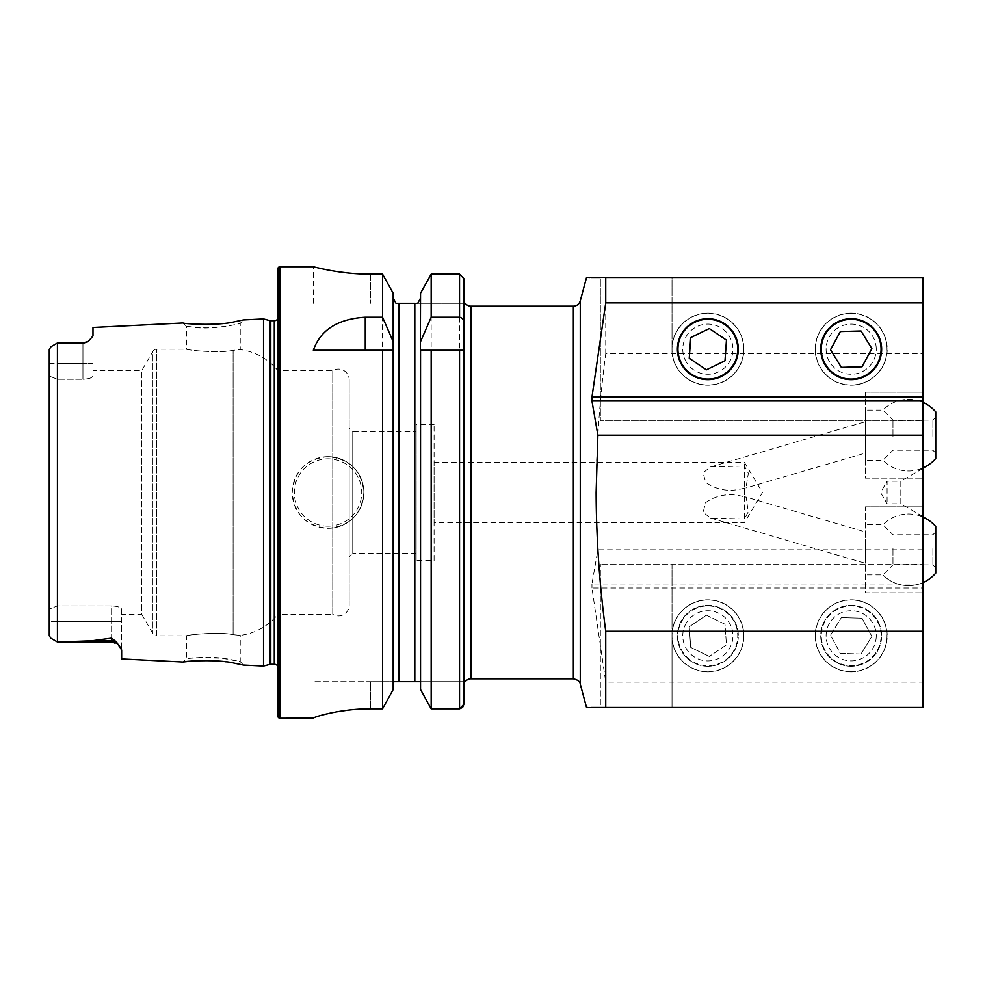 <?xml version="1.0" encoding="UTF-8"?>
<svg xmlns="http://www.w3.org/2000/svg" width="985" height="985" viewBox="0 0 985 985"><rect width="100%" height="100%" fill="white"/><g stroke="black" fill="none" stroke-linecap="round" stroke-linejoin="round"><path stroke-width="0.74" stroke-dasharray="4.92 3.69" d="M243.357 665.072L240.242 661.637L232.435 659.851C222.007 657.857 212.526 656.983 203.969 657.204L186.485 658.608L194.353 657.684L221.847 658.189L240.242 661.637L240.242 635.387L233.113 634.672L240.242 635.387A57.327 57.327 0 0 0 277.868 614.332L277.868 370.668L277.868 614.332L332.758 614.332L332.758 370.668L332.758 614.332A10.749 10.749 0 0 0 349.17 605.196L349.17 379.804A10.749 10.749 0 0 0 332.758 370.668L277.868 370.668A57.327 57.327 0 0 0 240.242 349.613L233.113 350.328C218.128 353.689 185.192 349.749 186.485 349.17L156.627 349.17A4.297 4.297 0 0 0 152.897 351.325L152.897 633.675L152.897 351.325L141.729 370.668L141.729 614.332L152.897 633.675A4.297 4.297 0 0 0 156.627 635.83L156.627 349.17L156.627 635.83L186.485 635.83L186.485 658.608L183.038 662.043M234.676 663.274L216.601 660.972M213.45 660.775L191.853 661.083M186.485 326.392L203.981 327.796C212.538 328.017 222.019 327.143 232.398 325.161L240.242 323.363L240.242 349.613L233.113 350.328L233.113 634.672C218.128 631.311 185.192 635.251 186.485 635.83C185.192 635.251 218.067 631.311 233.113 634.672L233.113 350.328C218.067 353.689 185.192 349.749 186.485 349.17L186.485 326.392L183.025 322.957L191.853 323.917C209.3 326.589 244.686 320.408 243.357 319.928L240.242 323.363C241.547 323.745 209.743 329.987 194.353 327.315L186.485 326.392M744.401 496.908L745.977 497.043L748.354 511.72L744.401 518.972L710.616 518.073L703.13 512.286L705.629 502.621C717.178 494.605 730.107 492.709 744.401 496.908L744.401 462.396L744.401 466.028L748.354 473.28L745.977 487.957L744.401 488.092L744.401 518.972M865.519 545.961L865.519 563.248L865.519 531.974L745.977 497.043M710.616 518.073L865.519 563.334L865.519 549.347M865.519 506.832L922.846 506.832L922.846 592.835L922.846 506.832L922.846 592.835L922.846 506.832L865.519 506.832L865.519 592.835L922.846 592.835L865.519 592.835L865.519 506.832M707.858 666.291A30.461 30.461 0 0 1 677.397 635.83A30.461 30.461 0 0 1 707.858 605.369A30.461 30.461 0 0 1 738.319 635.83A30.461 30.461 0 0 1 707.858 666.291A30.461 30.461 0 0 1 677.397 635.83A30.461 30.461 0 0 1 707.858 605.369A30.461 30.461 0 0 1 738.319 635.83A30.461 30.461 0 0 1 707.858 666.291M672.029 639.413A36.014 36.014 0 0 0 707.858 671.844A36.014 36.014 0 0 0 743.872 635.83A36.014 36.014 0 0 0 707.858 599.816A36.014 36.014 0 0 0 672.029 632.247L672.029 707.501L605.738 707.501L605.738 682.112L591.973 588.045L922.846 588.045L922.846 682.112L605.738 682.112M851.188 666.291A30.461 30.461 0 0 1 820.727 635.83A30.461 30.461 0 0 1 851.188 605.369A30.461 30.461 0 0 1 881.649 635.83A30.461 30.461 0 0 1 851.188 666.291A30.461 30.461 0 0 1 820.727 635.83A30.461 30.461 0 0 1 851.188 605.369A30.461 30.461 0 0 1 881.649 635.83A30.461 30.461 0 0 1 851.188 666.291M851.188 671.844A36.014 36.014 0 0 1 815.174 635.83A36.014 36.014 0 0 1 851.188 599.816A36.014 36.014 0 0 1 887.202 635.83A36.014 36.014 0 0 1 851.188 671.844M922.846 682.112L922.846 707.501L605.738 707.501L922.846 707.501L922.846 564.171L922.846 707.501L672.029 707.501L672.029 564.171L600.357 564.171L922.846 564.171L672.029 564.171L672.029 632.247M744.401 488.092C730.107 492.291 717.178 490.395 705.629 482.379L703.13 472.714L710.616 466.927L744.401 466.028M865.519 439.039L865.519 421.752L865.519 453.026L745.977 487.957M710.616 466.927L865.519 421.666L865.519 435.653M865.519 392.165L922.846 392.165L922.846 478.168L922.846 392.165L922.846 478.168L922.846 392.165L865.519 392.165L865.519 478.168L922.846 478.168L865.519 478.168L865.519 392.165M707.858 318.709A30.461 30.461 0 0 0 677.397 349.17A30.461 30.461 0 0 0 707.858 379.631A30.461 30.461 0 0 0 738.319 349.17A30.461 30.461 0 0 0 707.858 318.709M672.029 345.587A36.014 36.014 0 0 1 707.858 313.156A36.014 36.014 0 0 1 743.872 349.17A36.014 36.014 0 0 1 707.858 385.184A36.014 36.014 0 0 1 672.029 352.753L672.029 277.499L605.738 277.499L922.846 277.499L672.029 277.499L672.029 352.753M851.188 318.709A30.461 30.461 0 0 0 820.727 349.17A30.461 30.461 0 0 0 851.188 379.631A30.461 30.461 0 0 0 881.649 349.17A30.461 30.461 0 0 0 851.188 318.709M851.188 313.156A36.014 36.014 0 0 0 815.174 349.17A36.014 36.014 0 0 0 851.188 385.184A36.014 36.014 0 0 0 887.202 349.17A36.014 36.014 0 0 0 851.188 313.156M922.846 516.509L900.819 503.791L900.819 481.209L887.091 481.209L887.091 503.791L887.091 481.209L880.565 492.5L887.091 503.791L900.819 503.791L900.819 481.209L922.846 468.491L922.846 516.509L922.846 468.491M328.03 456.671A35.829 35.829 0 0 0 292.2 492.5A35.829 35.829 0 0 0 328.03 528.329C349.81 526.212 361.754 514.256 363.859 492.488C361.741 470.731 349.798 458.788 328.03 456.671C306.273 458.764 294.318 470.719 292.2 492.525C294.33 514.281 306.273 526.224 328.03 528.329A35.829 35.829 0 0 0 363.859 492.5A35.829 35.829 0 0 0 328.03 456.671A35.829 35.829 0 0 1 363.859 492.5A35.829 35.829 0 0 1 328.03 528.329M92.972 370.668L92.972 375.777L92.972 370.668L141.729 370.668L141.729 614.332L121.635 614.332L121.635 609.346L121.635 649.977L121.635 621.424L57.487 621.424L57.487 642.06L91.728 640.816L111.6 638.145L116.439 641.986L119.197 645.557L111.6 642.06L111.6 638.145M57.376 343.002L51.023 346.671L57.425 342.977L57.425 642.023L111.6 642.06L111.6 605.91C117.794 606.28 121.143 607.425 121.635 609.346L121.635 614.332M51.023 346.671L49.25 349.343L49.25 363.576L57.487 363.576L57.487 342.94L82.937 343.272L88.416 341.302L92.972 335.959L92.972 327.463M416.175 431.59L416.175 553.41L416.175 431.59L352.753 431.59L352.753 553.41L349.17 556.993L349.17 428.007L349.17 556.993M416.175 553.41L352.753 553.41L352.753 431.59L349.17 428.007M349.17 379.804L349.17 605.196M277.868 666.205A4.297 4.297 0 0 1 278.533 669.184L277.868 673.986L277.868 311.014L277.868 673.986M277.868 318.795A4.297 4.297 0 0 0 278.533 315.816L277.868 311.014M434.089 560.588L434.089 424.412L434.089 560.588L416.175 560.588L416.175 424.412L416.175 560.588M434.089 424.412L416.175 424.412M463.837 350.241L463.837 681.694L465.265 681.694M393.347 683.122L393.877 681.694L398.9 681.694L398.9 303.306L463.837 303.306L463.837 278.607L463.837 303.306L465.265 303.306M49.25 349.343L49.25 635.756L50.826 638.218L57.487 642.06L57.487 621.424L49.25 621.424L49.25 363.576L49.25 609.099L57.487 605.91L57.487 621.424L49.25 621.424L49.25 609.099L57.487 605.91L111.6 605.91C117.794 606.28 121.143 607.425 121.635 609.346L121.635 621.424L57.487 621.424L57.487 379.262L57.487 605.91L111.6 605.91L111.6 642.06M49.25 363.576L82.937 363.576L82.937 379.262L57.487 379.262L49.25 376.073L57.487 379.262L82.937 379.262C89.142 378.88 92.479 377.723 92.972 375.777C92.479 377.723 89.142 378.88 82.937 379.262L82.937 343.272M922.846 588.045L922.846 583.982L591.948 583.982L597.87 549.827L922.846 549.827L922.846 353.726L605.738 353.726C599.508 399.959 596.319 446.217 596.134 492.5L596.627 522.604M591.948 583.982L591.973 588.045M605.738 707.501L600.357 707.501L600.357 564.171L600.357 707.501M591.332 707.501L587.86 707.501M434.089 462.396L744.401 462.396L762.488 492.5L744.401 522.604L434.089 522.604L434.089 462.396L434.089 522.604M922.846 549.827L922.846 583.982M922.846 353.726L922.846 277.499L922.846 420.829L922.846 277.499L600.357 277.499L600.357 420.829L600.357 277.499M586.543 277.499L588.796 277.499M589.953 277.499L591.32 277.499M605.738 353.726L605.738 277.499M121.635 649.977L121.635 658.965M263.524 318.918L263.524 666.082M50.826 638.218L57.425 642.023M49.25 621.424L49.25 635.756M420.546 348.197L420.546 350.241M393.175 348.197L393.175 689.562L393.323 350.241M431.171 708.831L431.171 274.15L459.539 274.15L463.837 278.607L463.837 704.349L463.837 681.694L419.844 681.694L463.837 681.694M420.546 293.234L420.546 689.562M398.9 681.694L419.844 681.694M420.373 683.11L420.546 684.6M395.995 303.306L397.521 303.306M393.175 293.234L393.175 689.562M370.668 274.15L370.668 303.306L370.668 274.15L382.549 274.15L382.549 708.831L370.668 708.831L370.668 681.694L313.341 681.694L393.877 681.694L370.668 681.694L370.668 708.831M313.341 303.306L313.341 266.75L317.724 267.822M330.16 270.432L338.803 271.848M348.579 273.042L359.537 273.867M314.437 717.499L315.889 716.957M317.662 716.378L323.142 714.814M330.098 713.152L338.766 711.49M348.555 710.111L353.923 709.569M277.868 268.905L277.868 716.095M463.837 303.306L417.726 303.306M313.341 350.241L382.549 350.241M431.171 350.241L463.664 350.241M92.972 363.576L92.972 335.959L92.972 375.777L92.972 363.576L82.937 363.576L92.972 363.576M88.416 341.302L82.937 342.94L82.937 363.576L57.487 363.576L57.487 379.262L57.487 342.94M922.846 420.829L600.357 420.829L922.846 420.829M675.636 364.856A35.829 35.829 0 0 0 723.544 381.392A35.829 35.829 0 0 0 740.08 333.484A35.829 35.829 0 0 0 692.172 316.948A35.829 35.829 0 0 0 675.636 364.856A35.829 35.829 0 0 0 723.544 381.392A35.829 35.829 0 0 0 740.08 333.484A35.829 35.829 0 0 0 692.172 316.948A35.829 35.829 0 0 0 675.636 364.856M685.301 360.153A25.081 25.081 0 0 0 718.828 371.727A25.081 25.081 0 0 0 730.414 338.187A25.081 25.081 0 0 0 696.875 326.614A25.081 25.081 0 0 0 685.301 360.153M706.393 369.806L689.254 358.22L690.719 337.584L709.311 328.534L726.462 340.12L724.997 360.756L706.393 369.806M882.929 420.706L882.929 460.254L882.929 420.706M865.519 414.673L865.519 460.254L865.519 414.673M922.846 416.224L922.846 468.01L922.846 416.224M935.75 436.552L935.75 417.246L935.75 436.552M932.881 436.33L932.881 420.115L932.881 436.33M892.964 436.33L892.964 420.115L892.964 436.33M882.929 460.18L882.929 410.08L882.929 460.18M935.75 411.878L935.75 458.456M887.005 348.173A35.829 35.829 0 0 0 850.19 313.353A35.829 35.829 0 0 0 815.371 350.167A35.829 35.829 0 0 0 852.185 384.987A35.829 35.829 0 0 0 887.005 348.173A35.829 35.829 0 0 0 850.19 313.353A35.829 35.829 0 0 0 815.371 350.167A35.829 35.829 0 0 0 852.185 384.987A35.829 35.829 0 0 0 887.005 348.173M876.256 348.468A25.081 25.081 0 0 0 850.486 324.102A25.081 25.081 0 0 0 826.12 349.872A25.081 25.081 0 0 0 851.89 374.238A25.081 25.081 0 0 0 876.256 348.468M861.025 330.972L871.873 348.591L862.023 366.789L841.35 367.368L830.503 349.749L840.353 331.551L861.025 330.972M881.07 636.667A29.895 29.895 0 0 1 850.35 665.712A29.895 29.895 0 0 1 821.305 635.005A29.895 29.895 0 0 1 852.013 605.947A29.895 29.895 0 0 1 881.07 636.667M887.005 636.827A35.829 35.829 0 0 1 850.19 671.647A35.829 35.829 0 0 1 815.371 634.832A35.829 35.829 0 0 1 852.185 600.013A35.829 35.829 0 0 1 887.005 636.827A35.829 35.829 0 0 1 850.19 671.647A35.829 35.829 0 0 1 815.371 634.832A35.829 35.829 0 0 1 852.185 600.013A35.829 35.829 0 0 1 887.005 636.827M876.256 636.532A25.081 25.081 0 0 1 850.486 660.898A25.081 25.081 0 0 1 826.12 635.128A25.081 25.081 0 0 1 851.89 610.762A25.081 25.081 0 0 1 876.256 636.532M861.025 654.028L840.353 653.449L830.503 635.251L841.35 617.632L830.503 635.251L840.353 653.449L861.025 654.028L871.873 636.409L862.023 618.211L841.35 617.632L862.023 618.211L871.873 636.409L861.025 654.028M882.929 564.294L882.929 524.746L882.929 564.294M865.519 570.327L865.519 524.746L865.519 570.327M922.846 568.776L922.846 516.99L922.846 568.776M935.75 548.448L935.75 567.754L935.75 548.448M932.881 548.67L932.881 564.885L932.881 548.67M892.964 548.67L892.964 564.885L892.964 548.67M882.929 524.82L882.929 574.92L882.929 524.82M935.75 526.544L935.75 573.122M680.967 622.742A29.895 29.895 0 0 1 720.946 608.952A29.895 29.895 0 0 1 734.736 648.918A29.895 29.895 0 0 1 694.77 662.72A29.895 29.895 0 0 1 680.967 622.742M675.636 620.144A35.829 35.829 0 0 1 723.544 603.608A35.829 35.829 0 0 1 740.08 651.516A35.829 35.829 0 0 1 692.172 668.052A35.829 35.829 0 0 1 675.636 620.144A35.829 35.829 0 0 1 723.544 603.608A35.829 35.829 0 0 1 740.08 651.516A35.829 35.829 0 0 1 692.172 668.052A35.829 35.829 0 0 1 675.636 620.144M685.301 624.847A25.081 25.081 0 0 1 718.828 613.273A25.081 25.081 0 0 1 730.414 646.813A25.081 25.081 0 0 1 696.875 658.386A25.081 25.081 0 0 1 685.301 624.847M706.393 615.194L724.997 624.244L726.462 644.88L709.311 656.466L726.462 644.88L724.997 624.244L706.393 615.194L689.254 626.78L690.719 647.416L709.311 656.466L690.719 647.416L689.254 626.78L706.393 615.194M573.356 306.175L573.356 678.825M580.276 684.144L580.276 300.856M328.03 526.187A33.687 33.687 0 0 1 294.343 492.5A33.687 33.687 0 0 1 328.03 458.813A33.687 33.687 0 0 1 361.717 492.5A33.687 33.687 0 0 1 328.03 526.187M270.776 320.716L270.776 664.284M269.668 320.568L269.668 664.432M278.533 315.816L278.533 669.184L278.533 315.816M274.286 320.716L274.286 664.284M471.002 306.175L471.002 678.825M459.539 274.15L459.539 708.831M414.82 303.306L414.82 681.694M280.011 266.75L280.011 718.25M116.439 641.986A10.035 9.431 180 0 0 111.6 640.816L91.728 640.816M278.583 668.581L278.583 316.419L278.583 668.581M82.937 342.94L58.583 342.94M935.75 417.246L932.881 420.115L892.964 420.115L882.929 410.08A35.829 35.829 0 0 1 922.846 402.323A35.829 35.829 0 0 0 882.929 410.08L865.519 410.08M935.75 453.088L932.881 450.219L892.964 450.219L882.929 460.254A35.829 35.829 0 0 0 922.846 468.01A35.829 35.829 0 0 1 882.929 460.254L865.519 460.254M935.75 567.754L932.881 564.885L892.964 564.885L882.929 574.92L865.519 574.92M935.75 531.912L932.881 534.781L892.964 534.781L882.929 524.746A35.829 35.829 0 0 1 922.846 516.99A35.829 35.829 0 0 0 882.929 524.746L865.519 524.746M882.929 574.92A35.829 35.829 0 0 0 922.846 582.677A35.829 35.829 0 0 1 882.929 574.92"/><path stroke-width="1.48" d="M121.635 649.977L119.197 645.557A10.035 10.035 0 0 0 111.6 642.06L57.487 642.06L91.728 640.816L111.6 638.145L116.439 641.986L121.635 649.977L121.635 658.965L183.038 662.043C181.671 661.378 217.402 658.83 234.59 663.25L243.357 665.072L234.676 663.274M216.601 660.972L213.45 660.775M243.357 665.072L263.524 666.082L269.668 664.432L269.668 320.568L263.524 318.918L243.357 319.928L234.553 321.75C217.463 326.158 181.646 323.622 183.025 322.957L92.972 327.463L92.972 335.959L88.416 341.302A10.035 10.035 0 0 1 82.937 342.94L57.487 342.94L51.023 346.671L49.25 349.343L49.25 363.576M707.858 318.709A30.461 30.461 0 0 0 677.397 349.17A30.461 30.461 0 0 0 707.858 379.631A30.461 30.461 0 0 0 738.319 349.17A30.461 30.461 0 0 0 707.858 318.709M851.188 318.709A30.461 30.461 0 0 0 820.727 349.17A30.461 30.461 0 0 0 851.188 379.631A30.461 30.461 0 0 0 881.649 349.17A30.461 30.461 0 0 0 851.188 318.709M51.023 346.671L57.376 343.002M49.25 621.424L49.25 635.756L50.826 638.218L57.425 642.023L57.425 342.977L82.937 342.94M88.416 341.302L82.937 343.272M263.524 666.082L263.524 318.918M269.668 664.432A4.297 4.297 0 0 1 270.776 664.284L270.776 320.716A4.297 4.297 0 0 1 269.668 320.568M270.776 664.284L274.286 664.284L274.286 320.716L270.776 320.716M274.286 664.284A4.297 4.297 0 0 1 277.868 666.205M274.286 320.716A4.297 4.297 0 0 0 277.868 318.795M280.011 266.75A2.155 2.155 0 0 0 277.868 268.905L277.868 716.095A2.155 2.155 0 0 0 280.011 718.25L280.011 266.75L313.341 266.75C312.651 266.504 339.874 274.335 370.668 274.15L382.549 274.15L393.175 293.234L382.549 274.15L382.549 317.219L393.175 341.647L393.175 293.234M462.63 707.464L463.837 704.349L463.837 681.694L465.265 681.694A7.166 7.166 0 0 1 471.002 678.825L573.356 678.825L573.356 306.175L471.002 306.175A7.166 7.166 0 0 1 465.265 303.306L463.837 303.306M382.549 317.219L365.263 317.219C337.781 318.894 320.47 329.901 313.341 350.241L382.549 350.241L382.549 708.831L393.175 689.562L382.549 708.831L370.668 708.831C339.825 708.658 312.725 717.4 313.341 718.127L280.011 718.25M57.425 642.023L50.826 638.218M596.627 522.604L597.87 549.827M605.738 631.274C599.508 585.004 596.307 538.746 596.134 492.5L597.87 435.173L922.846 435.173L922.846 631.274L605.738 631.274L605.738 707.501C580.707 707.501 580.707 707.501 605.738 707.501L591.332 707.501M587.86 707.501L586.543 707.501L580.276 684.144L580.276 300.856L586.543 277.499M605.738 302.887L605.738 277.499C580.707 277.499 580.707 277.499 605.738 277.499L922.846 277.499L922.846 302.887L605.738 302.887L591.973 396.955L922.846 396.955L922.846 302.887M922.846 396.955L922.846 401.018L591.948 401.018L597.87 435.173M922.846 435.173L922.846 401.018M922.846 631.274L922.846 707.501L600.357 707.501M588.796 277.499L589.953 277.499M591.32 277.499L600.357 277.499M591.948 401.018L591.973 396.955M191.853 661.083L183.038 662.043M49.25 635.756L49.25 349.343M459.539 350.241L463.837 350.241L463.837 704.349L459.539 708.831L431.171 708.831L431.171 350.241L459.539 350.241L459.539 708.831L462.605 707.489M420.546 689.562L431.171 708.831L420.546 689.562L420.546 350.241L431.171 350.241L420.361 350.241L420.546 293.234L431.171 274.15L420.546 293.234M393.175 689.562L393.175 341.647M382.549 350.241L393.175 350.241L382.549 350.241M463.837 681.694L463.837 278.607L459.539 274.15L431.171 274.15L431.171 317.219L459.539 317.219C462.396 317.86 463.824 319.719 463.837 322.785M431.171 708.831L459.539 708.831M420.546 341.647L431.171 317.219M417.726 303.306L420.546 298.147L417.726 303.306L415.892 303.306M420.546 684.6L420.373 683.11M419.844 681.694L393.877 681.694L393.175 684.6L393.347 683.122M414.82 681.694L414.82 303.306L395.995 303.306L393.175 298.147L395.995 303.306M397.521 303.306L398.9 303.306L398.9 681.694M317.724 267.822L322.92 268.991M323.154 269.04L330.16 270.432M338.803 271.848L348.579 273.042M359.537 273.867L370.668 274.15M313.341 718.127L314.437 717.499M315.889 716.957L317.662 716.378M323.142 714.814L330.098 713.152M338.766 711.49L348.555 710.111M353.923 709.569L370.668 708.831M680.967 362.258A29.895 29.895 0 0 0 720.946 376.048A29.895 29.895 0 0 0 734.736 336.082A29.895 29.895 0 0 0 694.77 322.28A29.895 29.895 0 0 0 680.967 362.258M706.393 369.806L724.997 360.756L726.462 340.12L709.311 328.534L690.719 337.584L689.254 358.22L706.393 369.806M922.846 468.01A35.829 35.829 0 0 0 935.75 458.456L935.75 411.878A35.829 35.829 0 0 0 922.846 402.323M881.07 348.333A29.895 29.895 0 0 0 850.35 319.288A29.895 29.895 0 0 0 821.305 349.995A29.895 29.895 0 0 0 852.013 379.053A29.895 29.895 0 0 0 881.07 348.333M861.025 330.972L840.353 331.551L830.503 349.749L841.35 367.368L862.023 366.789L871.873 348.591L861.025 330.972M922.846 582.677A35.829 35.829 0 0 0 935.75 573.122L935.75 526.544A35.829 35.829 0 0 0 922.846 516.99M116.439 641.986A10.035 9.431 0 0 0 111.6 640.816L111.6 638.145M111.6 642.06L111.6 640.816L91.728 640.816M471.002 678.825L471.002 306.175M459.539 317.219L459.539 274.15M365.263 317.219L365.263 350.241M573.356 306.175C576.865 305.953 579.168 304.193 580.276 300.856M573.356 678.825C577.789 679.859 580.103 681.62 580.276 684.144"/></g></svg>
